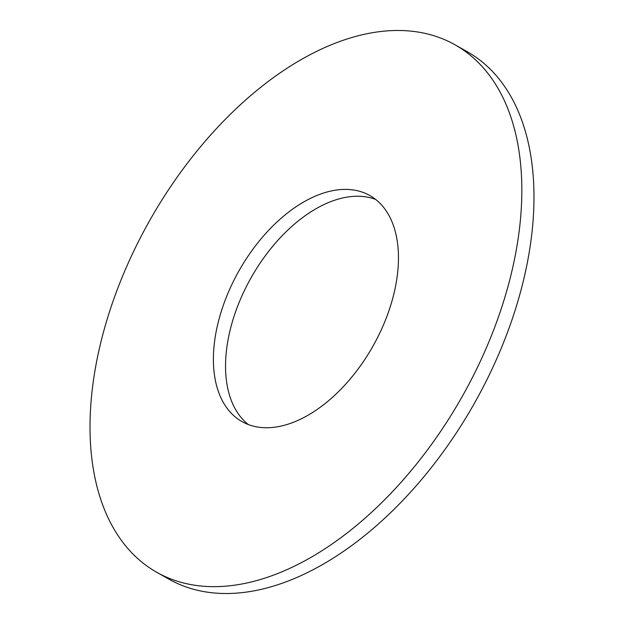 <?xml version="1.0" encoding="UTF-8"?>
<svg xmlns="http://www.w3.org/2000/svg" width="624" height="624" viewBox="0 0 624 624"><rect width="100%" height="100%" fill="white"/><g stroke="black" fill="none" stroke-linecap="round" stroke-linejoin="round"><path stroke-width="0.94" d="M219.133 318.755A129.854 76.877 119.5 0 1 369.806 195.515A129.854 76.877 119.5 0 1 392.722 298.381A129.854 76.877 119.5 0 1 242.042 421.621A129.854 76.877 119.5 0 1 219.133 318.755M248.383 424.585A129.854 76.877 119.5 0 1 231.278 325.619A129.854 76.877 119.5 0 1 375.617 199.415M454.982 44.78L467.134 51.644A302.991 179.377 119.5 0 1 520.595 291.658A302.991 179.377 119.5 0 1 169.018 579.22L156.866 572.356A302.991 179.377 119.5 0 1 103.405 332.342A302.991 179.377 119.5 0 1 454.982 44.78A302.991 179.377 119.5 0 1 508.451 284.794A302.991 179.377 119.5 0 1 156.866 572.356"/></g></svg>
